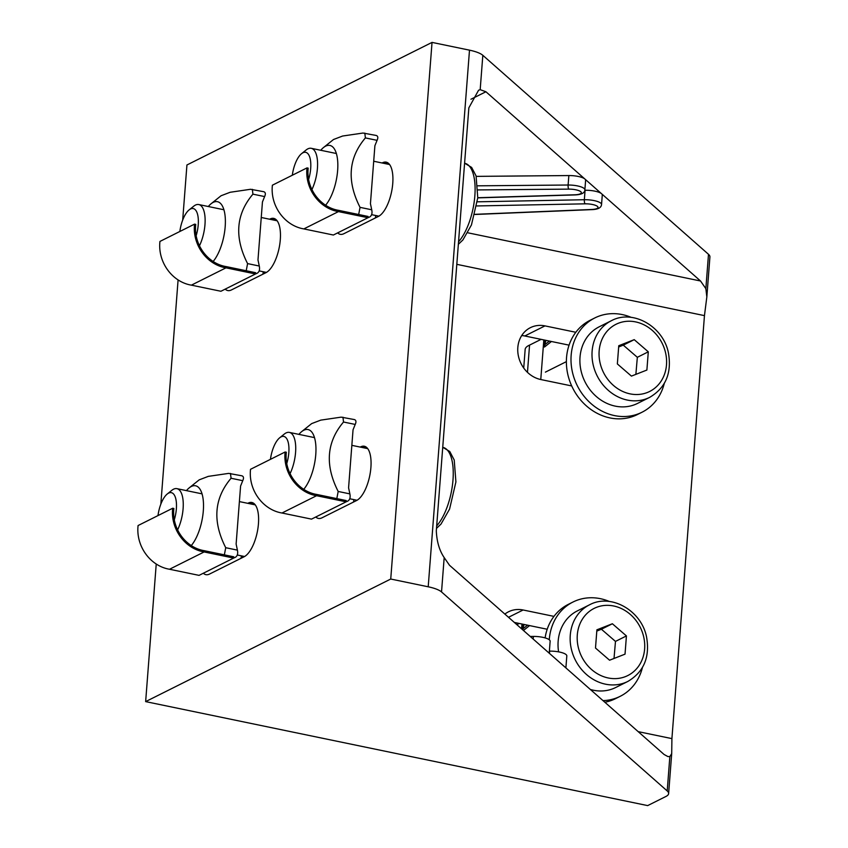 <?xml version="1.0" encoding="UTF-8"?>
<svg xmlns="http://www.w3.org/2000/svg" width="848" height="848" viewBox="0 0 848 848"><rect width="100%" height="100%" fill="white"/><g stroke="black" fill="none" stroke-linecap="round" stroke-linejoin="round"><path stroke-width="1.27" d="M549.218 653.193L550.14 641.215A13.176 3.657 -175.6 0 0 533.381 636.424L530.233 636.456M565.892 667.895L566.814 655.917A13.176 3.657 -175.6 0 0 549.61 651.137L549.377 651.137M456.807 264.332L704.455 315.626L671.913 738.619L671.701 753.618L669.846 756.586L667.853 756.543L664.101 754.497L449.493 565.256L444.182 557.581C439.423 550.575 436.794 541.66 436.307 530.859L468.849 107.866L478.558 90.248L480.18 89.665L482.83 55.311A26.362 7.314 -175.6 0 0 469.495 50.159L432.035 42.4L186.931 164.978L182.691 220.088M476.216 176.373L568.849 175.557A13.176 3.657 4.4 0 1 584.897 179.023A13.176 3.657 4.4 0 1 585.608 180.348L584.876 189.814A13.176 3.657 -175.6 0 0 568.118 185.023A3.297 0.933 89.5 0 0 568.775 189.125A9.89 2.745 4.4 0 1 580.869 191.775A9.89 2.745 4.4 0 1 574.859 194.786L477.774 197.732M584.823 190.259L585.078 190.259A13.176 3.657 4.4 0 1 601.561 193.726A13.176 3.657 4.4 0 1 602.281 195.04L601.55 204.516A13.176 3.657 -175.6 0 0 584.346 199.725A3.297 1.039 88.9 0 0 585.12 203.827A9.89 2.745 4.4 0 1 597.427 206.382A9.89 2.745 4.4 0 1 591.851 209.467L474.933 214.332M470.947 99.237L485.925 91.754L480.18 89.665M485.925 91.754L700.533 280.995L467.757 232.787M269.632 219.229L270.109 218.985A28.005 11.289 101.7 0 1 273.734 218.392A28.005 11.289 101.7 0 1 279.84 243.874A28.005 11.289 101.7 0 1 265.986 272.653L231.377 289.963A28.005 11.289 101.7 0 1 227.762 290.557A28.005 11.289 101.7 0 1 225.197 289.126M263.293 271.752A28.005 11.289 -78.3 0 0 262.922 274.19M247.775 503.33L248.252 503.087A28.005 11.289 101.7 0 1 251.867 502.493A28.005 11.289 101.7 0 1 257.983 527.975A28.005 11.289 101.7 0 1 244.129 556.754L209.52 574.064A28.005 11.289 101.7 0 1 205.905 574.658A28.005 11.289 101.7 0 1 203.34 573.227M241.426 555.853A28.005 11.289 -78.3 0 0 241.055 558.291M360.23 447.087L360.707 446.843A28.005 11.289 101.7 0 1 364.333 446.249A28.005 11.289 101.7 0 1 370.438 471.732A28.005 11.289 101.7 0 1 356.584 500.511L321.975 517.821A28.005 11.289 101.7 0 1 318.36 518.414A28.005 11.289 101.7 0 1 315.795 516.983M353.892 499.62A28.005 11.289 -78.3 0 0 353.521 502.048M382.098 162.986L382.575 162.742A28.005 11.289 101.7 0 1 386.19 162.148A28.005 11.289 101.7 0 1 392.295 187.631A28.005 11.289 101.7 0 1 378.441 216.41L343.843 233.719A28.005 11.289 101.7 0 1 340.228 234.313A28.005 11.289 101.7 0 1 337.652 232.882M375.749 215.519A28.005 11.289 -78.3 0 0 375.378 217.947M571.7 385.935L540.854 379.554A28.005 24.433 -116.6 0 1 518.34 355.715A28.005 24.433 -116.6 0 1 530.392 327.667A28.005 24.433 -116.6 0 1 544.988 325.886L575.824 332.278M569.061 345.147L524.795 335.978A28.005 24.433 63.4 0 0 521.711 335.543M504.867 614.09A28.005 24.433 -116.6 0 1 508.535 611.768A28.005 24.433 -116.6 0 1 523.121 609.988L553.967 616.379M547.204 629.248L514.354 622.443M704.455 315.626L706.84 296.917L705.854 288.659L700.533 280.995M390.737 579.036L428.208 586.795A26.362 7.314 4.4 0 1 441.532 591.946L667.206 790.94A26.362 7.314 4.4 0 1 668.627 793.58A26.362 7.314 4.4 0 1 665.966 796.452L647.671 805.6L145.644 701.614L390.737 579.036L432.035 42.4M706.84 296.917L709.914 256.944A26.362 7.314 -175.6 0 0 708.493 254.305L482.83 55.311M178.091 279.914L160.834 504.189M156.233 564.015L145.644 701.614M649.685 397.352L637.569 403.404A42.835 37.365 -116.6 0 1 597.745 397.712A42.835 37.365 -116.6 0 1 580.021 357.135A42.835 37.365 -116.6 0 1 599.25 326.777L611.355 320.724A42.835 37.365 63.4 0 0 592.127 351.083A42.835 37.365 63.4 0 0 627.361 400.076A42.835 37.365 63.4 0 0 649.685 397.352C665.733 387.833 671.966 372.972 668.394 352.768C663.295 326.491 632.852 308.969 611.355 320.724M648.296 351.825L646.886 370.046L631.421 376.109L617.355 363.93L618.764 345.708L634.23 339.656L648.296 351.825L637.336 357.305L623.269 345.136L618.658 346.991M623.269 345.136L634.23 339.656M635.873 374.36L637.336 357.305M558.599 651.858A42.835 37.365 -116.6 0 1 558.154 641.236A42.835 37.365 -116.6 0 1 577.382 610.878L589.498 604.825A42.835 37.365 63.4 0 0 570.269 635.184A42.835 37.365 63.4 0 0 605.504 684.177A42.835 37.365 63.4 0 0 627.817 681.453C643.865 671.934 650.109 657.073 646.536 636.869C641.427 610.592 610.995 593.07 589.498 604.825M627.817 681.453L615.712 687.505A42.835 37.365 -116.6 0 1 590.356 689.466M626.428 635.926L625.029 654.147L609.564 660.21L595.497 648.031L596.897 629.81L612.373 623.757L626.428 635.926L615.478 641.406L601.412 629.237L596.801 631.092M601.412 629.237L612.373 623.757M614.016 658.461L615.478 641.406M199.471 245.761A26.362 10.621 -78.3 0 0 204.972 224.593A26.362 10.621 -78.3 0 0 198.782 204.548A26.362 10.621 -78.3 0 0 193.651 206.244L189.083 209.922A21.306 8.586 101.7 0 1 198.231 224.762A21.306 8.586 101.7 0 1 196.153 235.733M179.85 231.483A21.306 8.586 101.7 0 1 189.083 209.922M311.937 189.517A26.362 10.621 -78.3 0 0 317.428 168.36A26.362 10.621 -78.3 0 0 311.237 148.305A26.362 10.621 -78.3 0 0 306.107 150.001L301.538 153.689A21.306 8.586 101.7 0 1 310.686 168.519A21.306 8.586 101.7 0 1 308.608 179.49M292.316 175.239A21.306 8.586 101.7 0 1 301.538 153.689M177.614 529.862A26.362 10.621 -78.3 0 0 183.104 508.694A26.362 10.621 -78.3 0 0 176.925 488.649A26.362 10.621 -78.3 0 0 171.794 490.345L167.226 494.024A21.306 8.586 101.7 0 1 176.363 508.864A21.306 8.586 101.7 0 1 174.296 519.835M157.993 515.584A21.306 8.586 101.7 0 1 167.226 494.024M290.069 473.619A26.362 10.621 -78.3 0 0 295.57 452.461A26.362 10.621 -78.3 0 0 289.38 432.406A26.362 10.621 -78.3 0 0 284.25 434.102L279.681 437.791A21.306 8.586 101.7 0 1 288.829 452.62A21.306 8.586 101.7 0 1 286.751 463.591M270.448 459.34A21.306 8.586 101.7 0 1 279.681 437.791M541.077 339.359L529.555 345.115A36.74 10.187 -175.6 0 0 525.156 349.44L523.725 368.043M527.467 372.336L529.555 345.115M540.77 379.533L543.822 339.921M544.999 340.165L544.469 347.033L551.423 341.5M549.398 341.076L544.84 344.701L544.469 347.033M544.84 344.701L545.9 340.355M519.22 623.46L516.845 624.647M521.594 628.834L521.965 624.022M523.142 624.266L522.718 629.82M527.53 625.177L522.983 628.803L522.76 629.863M522.983 628.803L524.043 624.457M233.751 556.797L233.656 558.069L204.124 551.942A36.74 32.044 -116.6 0 1 172.685 508.238L173.872 508.482A35.415 30.888 63.4 0 0 204.22 550.681L233.751 556.797M204.124 551.942L169.526 569.252A36.74 32.044 63.4 0 1 138.086 525.537L172.685 508.238M169.526 569.252L199.057 575.368L233.656 558.069M233.666 557.952L234.037 557.878C237.133 556.892 238.256 554.316 237.408 550.129L225.727 547.702L224.36 554.857M230.486 473.449L231.069 478.261L242.751 480.678C243.97 477.986 243.662 476.353 241.828 475.792L228.674 473.385L208.301 476.375L199.195 479.851L189.168 487.897A32.955 13.282 101.7 0 1 203.478 503.574A32.955 13.282 101.7 0 1 191.277 545.582M242.751 480.678L240.588 486.042L236.126 544.045L237.408 550.129M225.727 547.702C212.318 521.414 214.099 498.264 231.069 478.261M186.443 490.621A32.955 13.282 101.7 0 1 189.168 487.897M255.619 272.696L255.513 273.968L225.981 267.841A36.74 32.044 -116.6 0 1 194.542 224.137L195.729 224.381A35.415 30.888 63.4 0 0 226.087 266.579L255.619 272.696M225.981 267.841L191.383 285.151A36.74 32.044 63.4 0 1 159.943 241.436L194.542 224.137M191.383 285.151L220.915 291.267L255.513 273.968M255.524 273.851L255.905 273.777C259 272.791 260.124 270.215 259.276 266.028L247.584 263.601L246.217 270.756M252.354 189.348L252.927 194.16L264.618 196.577C265.827 193.885 265.519 192.252 263.686 191.69L250.531 189.284L230.158 192.273L221.063 195.75L211.035 203.796A32.955 13.282 101.7 0 1 225.345 219.473A32.955 13.282 101.7 0 1 213.134 261.481M264.618 196.577L262.445 201.941L257.983 259.944L259.276 266.028M247.584 263.601C234.186 237.313 235.967 214.162 252.927 194.16M208.301 206.52A32.955 13.282 101.7 0 1 211.035 203.796M346.207 500.553L346.111 501.825L316.58 495.709A36.74 32.044 -116.6 0 1 285.14 451.995L286.327 452.238A35.415 30.888 63.4 0 0 316.686 494.437L346.207 500.553M316.58 495.709L281.981 513.008A36.74 32.044 63.4 0 1 250.542 469.294L285.14 451.995M281.981 513.008L311.513 519.124L346.111 501.825M346.122 501.709L346.503 501.634C349.588 500.659 350.712 498.073 349.874 493.886L338.182 491.458L336.815 498.613M342.952 417.205L343.525 422.018L355.217 424.435C356.425 421.742 356.118 420.11 354.284 419.548L341.129 417.142L320.756 420.131L311.661 423.608L301.634 431.653A32.955 13.282 101.7 0 1 315.933 447.331A32.955 13.282 101.7 0 1 303.732 489.338M355.217 424.435L353.044 429.798L348.581 487.801L349.874 493.886M338.182 491.458C324.784 465.17 326.565 442.02 343.525 422.018M298.899 434.388A32.955 13.282 101.7 0 1 301.634 431.653M368.074 216.452L367.979 217.724L338.447 211.608A36.74 32.044 -116.6 0 1 307.008 167.893L308.184 168.137A35.415 30.888 63.4 0 0 338.543 210.336L368.074 216.452M338.447 211.608L303.838 228.907A36.74 32.044 63.4 0 1 272.399 185.193L307.008 167.893M303.838 228.907L333.37 235.023L367.979 217.724M367.979 217.607L368.361 217.533C371.456 216.558 372.579 213.972 371.731 209.785L360.05 207.357L358.672 214.512M364.81 133.104L365.393 137.917L377.074 140.333C378.293 137.641 377.975 136.009 376.141 135.447L362.997 133.041L342.613 136.03L333.518 139.507L323.491 147.552A32.955 13.282 101.7 0 1 337.801 163.229A32.955 13.282 101.7 0 1 325.59 205.237M377.074 140.333L374.901 145.697L370.438 203.7L371.731 209.785M360.05 207.357C346.641 181.069 348.422 157.919 365.393 137.917M320.756 150.276A32.955 13.282 101.7 0 1 323.491 147.552M664.27 383.466A52.724 45.983 -116.6 0 1 641.989 412.245A52.724 45.983 -116.6 0 1 577.276 385.66A52.724 45.983 -116.6 0 1 594.819 317.936A52.724 45.983 -116.6 0 1 631.219 317.375M641.989 412.245L637.378 414.555A52.724 45.983 -116.6 0 1 572.665 387.971A52.724 45.983 -116.6 0 1 590.208 320.247L594.819 317.936M642.413 667.567A52.724 45.983 -116.6 0 1 620.132 696.346A52.724 45.983 -116.6 0 1 603.002 700.618M549.652 651.137A52.724 45.983 -116.6 0 1 549.483 649.791M549.271 639.763A52.724 45.983 -116.6 0 1 572.962 602.038A52.724 45.983 -116.6 0 1 609.362 601.476M620.132 696.346L615.521 698.657A52.724 45.983 -116.6 0 1 604.836 702.239M545.116 637.897A52.724 45.983 -116.6 0 1 568.351 604.348L572.962 602.038M533.381 636.424L533.18 639.053M549.61 651.137L549.44 653.395M474.891 214.48L592.233 209.604A3.297 1.251 -92.4 0 1 591.851 209.467M476.746 205.947L585.12 203.827M585.078 190.259L584.346 199.725L477.35 201.813M477.763 197.87L575.198 194.923A3.297 1.145 -91.7 0 1 574.859 194.786M478.039 189.92L568.775 189.125M568.849 175.557L568.118 185.023L477.848 185.818M270.109 218.985L276.808 220.374M248.252 503.087L254.951 504.475M360.707 446.843L367.407 448.232M382.575 162.742L389.274 164.13M524.795 335.978L544.988 325.886M508.514 617.291L523.121 609.988M671.913 738.619L638.162 731.633M264.12 271.932L263.982 273.65M242.252 556.034L242.125 557.751M441.532 591.946L444.182 557.581M669.846 756.586L667.206 790.94M708.493 254.305L705.854 288.659M469.495 50.159L428.208 586.795M630.053 393.864A37.566 32.765 -116.6 0 1 605.059 333.847A37.566 32.765 -116.6 0 1 663.369 345.931A37.566 32.765 -116.6 0 1 630.053 393.864M608.196 677.965A37.566 32.765 -116.6 0 1 583.191 617.948A37.566 32.765 -116.6 0 1 641.501 630.032A37.566 32.765 -116.6 0 1 608.196 677.965M458.355 244.298L462.881 239.973L471.446 224.953L477.763 197.838L476.078 175.918L471.636 167.416L464.799 163.293A42.835 17.267 101.7 0 1 474.827 196.111A42.835 17.267 101.7 0 1 458.545 241.765M436.487 528.399L441.013 524.075L449.588 509.054L455.906 481.94L454.221 460.019L449.779 451.518L442.932 447.394A42.835 17.267 101.7 0 1 452.97 480.212A42.835 17.267 101.7 0 1 436.688 525.866M544.914 341.309L545.762 340.885M523.057 625.411L523.894 624.987M523.449 630.467L529.565 625.601M592.233 209.604C598.158 209.361 601.264 207.665 601.55 204.516M575.198 194.923C581.601 194.616 584.823 192.909 584.876 189.814M671.701 753.618L668.627 793.58M566.39 361.63L545.391 372.134M277.126 220.777L261.248 217.491M223.904 209.753L198.782 204.548M266.442 272.409L259.17 270.904M389.592 164.533L373.703 161.247M336.37 153.509L311.237 148.305M378.897 216.166L371.625 214.661M255.269 504.878L239.39 501.592M202.047 493.854L176.925 488.649M244.574 556.511L237.313 555.005M367.725 448.634L351.846 445.348M314.502 437.61L289.38 432.406M357.04 500.267L349.768 498.762"/></g></svg>
